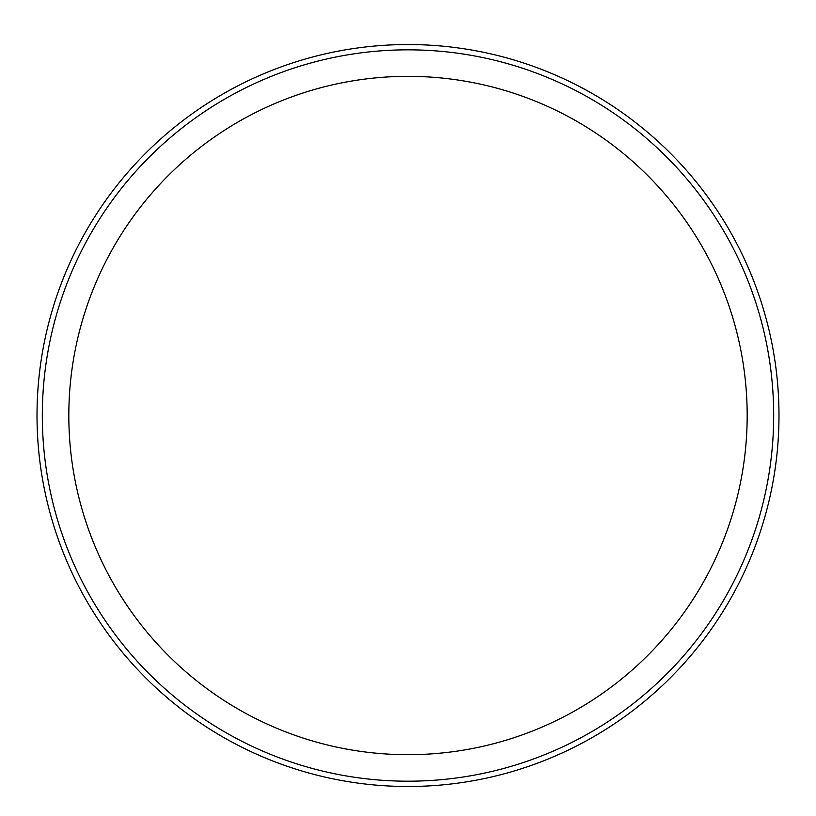 <?xml version="1.0" encoding="UTF-8"?>
<svg xmlns="http://www.w3.org/2000/svg" width="816" height="816" viewBox="0 0 816 816"><rect width="100%" height="100%" fill="white"/><g stroke="black" fill="none" stroke-linecap="round" stroke-linejoin="round"><path stroke-width="1.22" d="M408 76.337A339.181 339.181 0 0 1 701.74 585.103A339.181 339.181 0 0 1 114.26 585.103A339.181 339.181 0 0 1 408 76.337M408 49.837A365.68 365.68 0 0 1 724.69 598.352A365.68 365.68 0 0 1 91.31 598.352A365.68 365.68 0 0 1 408 49.837M408 44.533A370.974 370.974 0 0 1 729.28 601.004A370.974 370.974 0 0 1 86.72 601.004A370.974 370.974 0 0 1 408 44.533"/></g></svg>
